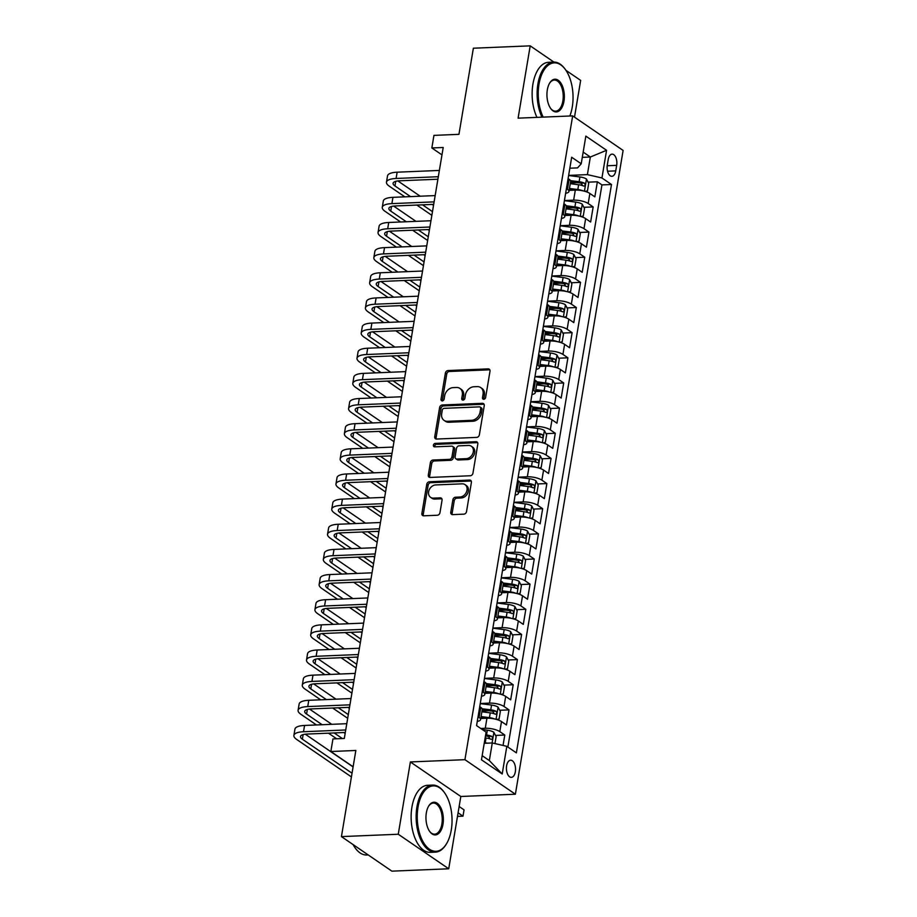 <?xml version="1.0" encoding="UTF-8"?>
<svg xmlns="http://www.w3.org/2000/svg" width="917" height="917" viewBox="0 0 917 917"><rect width="100%" height="100%" fill="white"/><g stroke="black" fill="none" stroke-linecap="round" stroke-linejoin="round"><path stroke-width="1.38" d="M483.763 399.285A1.845 1.456 -55.6 0 0 485.62 397.485L489.999 371.259A2.636 2.075 -55.6 0 0 488.188 368.886L448.023 370.548A2.636 2.075 -55.6 0 0 445.375 373.116L440.985 399.342A1.845 1.456 -55.6 0 0 444.103 399.216L444.676 395.812A8.436 6.648 -55.6 0 1 453.136 387.616L456.483 387.478A8.436 6.648 -55.6 0 1 459.933 388.43A8.436 6.648 -55.6 0 1 462.306 395.089L461.732 398.482A1.845 1.456 -55.6 0 0 464.862 398.345L465.435 394.952A8.436 6.648 -55.6 0 1 473.894 386.756L477.241 386.619A8.436 6.648 -55.6 0 1 480.68 387.559A8.436 6.648 -55.6 0 1 483.064 394.218L482.491 397.611A1.845 1.456 -55.6 0 0 483.763 399.285M515.343 771.77A8.585 4.562 87.6 0 0 510.62 760.204A8.585 4.562 87.6 0 0 506.608 765.798A8.585 4.562 87.6 0 0 511.331 777.364A8.585 4.562 87.6 0 0 515.343 771.77M450.786 512.248A2.636 2.075 -55.6 0 0 452.608 514.62L463.876 514.15A2.636 2.075 -55.6 0 0 466.524 511.594L471.395 482.468A2.636 2.075 -55.6 0 0 469.573 480.084L429.408 481.757A2.636 2.075 -55.6 0 0 426.76 484.314L421.889 513.451A2.636 2.075 -55.6 0 0 423.711 515.824L437.317 515.251A2.636 2.075 -55.6 0 0 439.965 512.695L442.051 500.223A2.636 2.075 -55.6 0 0 440.229 497.851L433.477 498.137A7.049 5.559 -55.6 0 1 430.6 497.346A7.049 5.559 -55.6 0 1 429.122 490.033A7.049 5.559 -55.6 0 1 435.69 484.933L462.134 483.832A7.049 5.559 -55.6 0 1 465.011 484.612A7.049 5.559 -55.6 0 1 466.501 491.925A7.049 5.559 -55.6 0 1 459.921 497.037L455.52 497.22A2.636 2.075 -55.6 0 0 452.872 499.776L450.786 512.248L452.15 513.176A2.636 2.075 -55.6 0 0 452.333 514.609M553.902 62.081L530.198 45.85L473.367 48.211L458.947 134.34L433.947 135.384L431.838 147.958L443.209 147.488L344.311 738.472L332.94 738.942L330.842 751.516L353.114 766.772M398.265 834.241L448.722 868.789L460.815 796.483L410.369 761.947L398.265 834.241L341.433 836.602L355.842 750.473L330.842 751.516M410.369 761.947L464.93 759.677L572.667 115.886L623.113 150.434L515.377 794.225L464.93 759.677M530.198 45.85L518.105 118.155L572.667 115.886M476.725 437.386A2.636 2.075 -55.6 0 0 479.362 434.818L484.245 405.692A2.636 2.075 -55.6 0 0 482.422 403.32L442.258 404.993A2.636 2.075 -55.6 0 0 439.61 407.549L434.738 436.675A2.636 2.075 -55.6 0 0 436.549 439.048L476.725 437.386M477.814 444.08L472.943 473.206A2.636 2.075 -55.6 0 1 470.295 475.763L430.13 477.436A2.636 2.075 -55.6 0 1 428.308 475.063L430.394 462.592A2.636 2.075 -55.6 0 1 433.042 460.036L449.33 459.36A2.636 2.075 -55.6 0 0 451.978 456.792L453.365 448.528A2.636 2.075 -55.6 0 0 451.542 446.155L434.589 446.854A1.845 1.456 -55.6 0 1 435.162 443.404L476.003 441.707A2.636 2.075 -55.6 0 1 477.814 444.08M448.722 868.789L391.88 871.15L341.433 836.602M574.5 117.147L580.656 80.398L565.938 70.322M503.043 745.452L504.786 735.033L495.501 735.423M480.749 728.465L485.265 728.27A10.74 3.359 9.5 0 1 499.811 731.628L501.496 721.576L506.471 724.98L508.992 709.884L499.708 710.274M482.01 711.007L488.967 710.721M480.256 703.511L489.472 703.121A10.74 3.359 9.5 0 1 504.018 706.48L505.703 696.427L510.677 699.831L513.199 684.747L503.914 685.125M486.216 685.859L493.174 685.572M484.463 678.362L493.678 677.972A10.74 3.359 9.5 0 1 508.224 681.331L509.909 671.278L514.884 674.683L517.406 659.598L508.121 659.976M490.435 660.71L497.392 660.423M488.669 653.213L497.885 652.824A10.74 3.359 9.5 0 1 512.431 656.182L514.116 646.13L519.091 649.534L521.613 634.449L512.339 634.828M494.641 635.561L501.599 635.275M492.876 628.065L502.092 627.687A10.74 3.359 9.5 0 1 516.638 631.034L518.323 620.981L523.298 624.385L525.831 609.301L516.546 609.679M498.848 610.413L505.806 610.126M497.094 602.916L506.299 602.538A10.74 3.359 9.5 0 1 520.845 605.885L522.53 595.832L527.504 599.237L530.037 584.152L520.753 584.53M503.055 585.275L510.012 584.977M501.301 577.767L510.505 577.389A10.74 3.359 9.5 0 1 525.063 580.736L526.736 570.683L531.722 574.088L534.244 559.003L524.96 559.381M507.261 560.127L514.219 559.828M505.508 552.619L514.724 552.24A10.74 3.359 9.5 0 1 529.269 555.587L530.954 545.535L535.929 548.939L538.451 533.854L529.166 534.233M511.468 534.978L518.426 534.68M509.714 527.47L518.93 527.092A10.74 3.359 9.5 0 1 533.476 530.45L535.161 520.386L540.136 523.79L542.658 508.706L533.373 509.095M515.675 509.829L522.633 509.531M513.921 502.321L523.137 501.943A10.74 3.359 9.5 0 1 537.683 505.301L539.368 495.237L544.343 498.642L546.864 483.557L537.58 483.947M519.893 484.68L526.851 484.394M518.128 477.172L527.344 476.794A10.74 3.359 9.5 0 1 541.89 480.153L543.575 470.089L548.549 473.493L551.071 458.408L541.798 458.798M524.1 459.532L531.058 459.245M522.335 452.024L531.551 451.645A10.74 3.359 9.5 0 1 546.096 455.004L547.781 444.94L552.756 448.344L555.289 433.26L546.005 433.649M528.307 434.383L535.264 434.096M526.553 426.875L535.757 426.497A10.74 3.359 9.5 0 1 550.303 429.855L551.988 419.791L556.963 423.195L559.496 408.111L550.211 408.501M532.513 409.234L539.471 408.948M530.76 401.726L539.964 401.348A10.74 3.359 9.5 0 1 554.521 404.706L556.195 394.642L561.181 398.058L563.703 382.962L554.418 383.352M536.72 384.085L543.678 383.799M534.966 376.578L544.182 376.199A10.74 3.359 9.5 0 1 558.728 379.558L560.413 369.494L565.388 372.91L567.91 357.813L558.625 358.203M540.927 358.937L547.885 358.65M539.173 351.429L548.389 351.051A10.74 3.359 9.5 0 1 562.935 354.409L564.62 344.345L569.595 347.761L572.116 332.665L562.832 333.054M545.134 333.788L552.091 333.501M543.38 326.28L552.596 325.902A10.74 3.359 9.5 0 1 567.142 329.26L568.827 319.196L573.801 322.612L576.323 307.516L567.038 307.906M549.352 308.639L556.31 308.353M547.587 301.143L556.802 300.753A10.74 3.359 9.5 0 1 571.348 304.112L573.033 294.048L578.008 297.463L580.53 282.367L571.257 282.757M553.559 283.491L560.516 283.204M551.793 275.994L561.009 275.604A10.74 3.359 9.5 0 1 575.555 278.963L577.24 268.899L582.215 272.315L584.748 257.219L575.463 257.608M557.765 258.342L564.723 258.055M556.011 250.845L565.216 250.456A10.74 3.359 9.5 0 1 579.762 253.814L581.447 243.762L586.422 247.166L588.955 232.07L579.67 232.46M561.972 233.193L568.93 232.907M560.218 225.697L569.423 225.307A10.74 3.359 9.5 0 1 583.98 228.665L585.654 218.613L590.64 222.017L593.161 206.921L588.187 203.517A10.74 3.359 -170.5 0 0 573.641 200.158L564.425 200.548M566.179 208.044L573.136 207.758M583.877 207.311L593.161 206.921M501.496 721.576A10.74 3.359 -170.5 0 0 486.938 718.217L480.76 718.469M505.703 696.427A10.74 3.359 -170.5 0 0 491.157 693.069L484.978 693.321M509.909 671.278A10.74 3.359 -170.5 0 0 495.363 667.92L489.185 668.172M514.116 646.13A10.74 3.359 -170.5 0 0 499.57 642.771L493.392 643.023M518.323 620.981A10.74 3.359 -170.5 0 0 503.777 617.622L497.599 617.875M522.53 595.832A10.74 3.359 -170.5 0 0 507.984 592.474L501.805 592.726M526.736 570.683A10.74 3.359 -170.5 0 0 512.19 567.325L506.012 567.577M530.954 545.535A10.74 3.359 -170.5 0 0 516.397 542.176L510.219 542.428M535.161 520.386A10.74 3.359 -170.5 0 0 520.615 517.028L514.437 517.291M539.368 495.237A10.74 3.359 -170.5 0 0 524.822 491.879L518.644 492.142M543.575 470.089A10.74 3.359 -170.5 0 0 529.029 466.73L522.85 466.994M547.781 444.94A10.74 3.359 -170.5 0 0 533.236 441.581L527.057 441.845M551.988 419.791A10.74 3.359 -170.5 0 0 537.442 416.433L531.264 416.696M556.195 394.642A10.74 3.359 -170.5 0 0 541.649 391.284L535.471 391.548M560.413 369.494A10.74 3.359 -170.5 0 0 545.856 366.135L539.677 366.399M564.62 344.345A10.74 3.359 -170.5 0 0 550.074 340.986L543.884 341.25M568.827 319.196A10.74 3.359 -170.5 0 0 554.281 315.849L548.102 316.101M573.033 294.048A10.74 3.359 -170.5 0 0 558.487 290.7L552.309 290.953M577.24 268.899A10.74 3.359 -170.5 0 0 562.694 265.552L556.516 265.804M581.447 243.762A10.74 3.359 -170.5 0 0 566.901 240.403L560.723 240.655M585.654 218.613A10.74 3.359 -170.5 0 0 571.108 215.254L564.929 215.506M608.212 159.569L607.283 165.094A8.322 4.413 87.6 0 0 611.857 176.305A8.322 4.413 87.6 0 0 615.743 170.883L616.671 165.358A8.322 4.413 87.6 0 0 612.097 154.148A8.322 4.413 87.6 0 0 608.212 159.569M482.17 755.665L489.334 760.571L492.28 742.965L506.826 746.323L516.374 752.857L611.49 184.512L601.942 177.978L587.396 174.62L568.632 175.399M506.826 746.323L502.207 773.982L481.471 759.792L486.102 732.133L476.565 725.599L571.669 157.243L581.218 163.788L585.848 136.117L606.573 150.308L601.942 177.978M507.869 747.034L601.942 184.902L597.368 181.784L594.846 196.868L589.872 193.464A10.74 3.359 -170.5 0 0 575.314 190.106L569.136 190.358M565.64 193.269A10.74 3.359 -170.5 0 0 568.953 191.481A10.74 3.359 -170.5 0 0 567.463 189.326L566.419 188.615M568.953 191.481L570.638 181.417A10.74 3.359 -170.5 0 0 569.136 179.274L568.104 178.563M478.044 716.727L479.087 717.438A10.74 3.359 9.5 0 1 480.577 719.593A10.74 3.359 9.5 0 1 477.264 721.381M480.577 719.593L482.262 709.529A10.74 3.359 -170.5 0 0 480.76 707.385L479.729 706.675M482.25 691.578L483.293 692.289A10.74 3.359 9.5 0 1 484.784 694.444A10.74 3.359 9.5 0 1 481.471 696.232M484.784 694.444L486.468 684.38A10.74 3.359 -170.5 0 0 484.978 682.237L483.935 681.526M486.457 666.43L487.5 667.14A10.74 3.359 9.5 0 1 488.99 669.295A10.74 3.359 9.5 0 1 485.678 671.084M488.99 669.295L490.675 659.231A10.74 3.359 -170.5 0 0 489.185 657.088L488.142 656.377M490.664 641.281L491.707 641.992A10.74 3.359 9.5 0 1 493.197 644.147A10.74 3.359 9.5 0 1 489.896 645.935M493.197 644.147L494.882 634.083A10.74 3.359 -170.5 0 0 493.392 631.939L492.349 631.228M494.882 616.132L495.914 616.843A10.74 3.359 9.5 0 1 497.415 618.998A10.74 3.359 9.5 0 1 494.103 620.786M497.415 618.998L499.089 608.934A10.74 3.359 -170.5 0 0 497.599 606.79L496.555 606.08M499.089 590.984L500.12 591.694A10.74 3.359 9.5 0 1 501.622 593.849A10.74 3.359 9.5 0 1 498.309 595.637M501.622 593.849L503.307 583.785A10.74 3.359 -170.5 0 0 501.805 581.642L500.774 580.931M503.295 565.835L504.327 566.546A10.74 3.359 9.5 0 1 505.829 568.7A10.74 3.359 9.5 0 1 502.516 570.5M505.829 568.7L507.514 558.636A10.74 3.359 -170.5 0 0 506.012 556.493L504.98 555.782M507.502 540.686L508.545 541.397A10.74 3.359 9.5 0 1 510.035 543.552A10.74 3.359 9.5 0 1 506.723 545.351M510.035 543.552L511.72 533.488A10.74 3.359 -170.5 0 0 510.219 531.344L509.187 530.634M511.709 515.549L512.752 516.248A10.74 3.359 9.5 0 1 514.242 518.403A10.74 3.359 9.5 0 1 510.929 520.203M514.242 518.403L515.927 508.339A10.74 3.359 -170.5 0 0 514.437 506.195L513.394 505.485M515.916 490.4L516.959 491.111A10.74 3.359 9.5 0 1 518.449 493.254A10.74 3.359 9.5 0 1 515.136 495.054M518.449 493.254L520.134 483.202A10.74 3.359 -170.5 0 0 518.644 481.047L517.601 480.336M520.122 465.251L521.165 465.962A10.74 3.359 9.5 0 1 522.656 468.106A10.74 3.359 9.5 0 1 519.343 469.905M522.656 468.106L524.341 458.053A10.74 3.359 -170.5 0 0 522.85 455.898L521.807 455.187M524.341 440.103L525.372 440.813A10.74 3.359 9.5 0 1 526.874 442.957A10.74 3.359 9.5 0 1 523.561 444.756M526.874 442.957L528.547 432.904A10.74 3.359 -170.5 0 0 527.057 430.749L526.014 430.039M528.547 414.954L529.579 415.665A10.74 3.359 9.5 0 1 531.081 417.808A10.74 3.359 9.5 0 1 527.768 419.608M531.081 417.808L532.766 407.756A10.74 3.359 -170.5 0 0 531.264 405.601L530.232 404.89M532.754 389.805L533.786 390.516A10.74 3.359 9.5 0 1 535.287 392.659A10.74 3.359 9.5 0 1 531.975 394.459M535.287 392.659L536.972 382.607A10.74 3.359 -170.5 0 0 535.471 380.452L534.439 379.741M536.961 364.657L538.004 365.367A10.74 3.359 9.5 0 1 539.494 367.511A10.74 3.359 9.5 0 1 536.181 369.31M539.494 367.511L541.179 357.458A10.74 3.359 -170.5 0 0 539.677 355.303L538.646 354.592M541.168 339.508L542.211 340.218A10.74 3.359 9.5 0 1 543.701 342.362A10.74 3.359 9.5 0 1 540.388 344.162M543.701 342.362L545.386 332.309A10.74 3.359 -170.5 0 0 543.896 330.154L542.853 329.444M545.374 314.359L546.417 315.07A10.74 3.359 9.5 0 1 547.908 317.213A10.74 3.359 9.5 0 1 544.595 319.013M547.908 317.213L549.592 307.161A10.74 3.359 -170.5 0 0 548.102 305.006L547.059 304.295M549.581 289.21L550.624 289.921A10.74 3.359 9.5 0 1 552.114 292.076A10.74 3.359 9.5 0 1 548.802 293.864M552.114 292.076L553.799 282.012A10.74 3.359 -170.5 0 0 552.309 279.857L551.266 279.146M553.799 264.062L554.831 264.772A10.74 3.359 9.5 0 1 556.332 266.927A10.74 3.359 9.5 0 1 553.02 268.715M556.332 266.927L558.006 256.863A10.74 3.359 -170.5 0 0 556.516 254.708L555.473 253.998M558.006 238.913L559.038 239.624A10.74 3.359 9.5 0 1 560.539 241.779A10.74 3.359 9.5 0 1 557.227 243.567M560.539 241.779L562.224 231.714A10.74 3.359 -170.5 0 0 560.723 229.559L559.691 228.849M562.213 213.764L563.244 214.475A10.74 3.359 9.5 0 1 564.746 216.63A10.74 3.359 9.5 0 1 561.433 218.418M564.746 216.63L566.431 206.566A10.74 3.359 -170.5 0 0 564.929 204.422L563.898 203.712M583.98 228.665L588.955 232.07M579.762 253.814L584.748 257.219M575.555 278.963L580.53 282.367M571.348 304.112L576.323 307.516M567.142 329.26L572.116 332.665M562.935 354.409L567.91 357.813M558.728 379.558L563.703 382.962M554.521 404.706L559.496 408.111M550.303 429.855L555.289 433.26M546.096 455.004L551.071 458.408M541.89 480.153L546.864 483.557M537.683 505.301L542.658 508.706M533.476 530.45L538.451 533.854M529.269 555.587L534.244 559.003M525.063 580.736L530.037 584.152M520.845 605.885L525.831 609.301M516.638 631.034L521.613 634.449M512.431 656.182L517.406 659.598M508.224 681.331L513.199 684.747M504.018 706.48L508.992 709.884M499.811 731.628L504.786 735.033M492.28 742.965L484.233 743.297M587.396 174.62L590.342 157.013L583.166 152.107M582.295 157.346L590.342 157.013L606.573 150.308M569.835 168.212L577.572 167.891L581.218 163.788M460.815 796.483L515.377 794.225M431.838 147.958L441.971 154.893M570.385 182.896L577.343 182.609M588.084 182.162L597.368 181.784M601.942 184.902L611.49 184.512M502.207 773.982L489.334 760.571M483.878 399.273A1.845 1.456 -55.6 0 1 483.855 398.551L484.417 395.158A8.436 6.648 -55.6 0 0 482.044 388.499L480.68 387.559M459.933 388.43L461.297 389.358A8.436 6.648 -55.6 0 1 463.67 396.018L463.096 399.411A1.845 1.456 -55.6 0 0 463.119 400.133M489.816 369.826A2.636 2.075 -55.6 0 0 489.552 369.815L449.376 371.488A2.636 2.075 -55.6 0 0 446.739 374.044L442.349 400.27A1.845 1.456 -55.6 0 0 442.372 400.993M484.061 404.259A2.636 2.075 -55.6 0 0 483.786 404.248L443.622 405.922A2.636 2.075 -55.6 0 0 440.974 408.478L436.102 437.615A2.636 2.075 -55.6 0 0 436.286 439.048M480.668 408.535A1.845 1.456 -55.6 0 0 479.385 406.873L444.137 408.34A1.845 1.456 -55.6 0 0 442.281 410.14L441.685 413.716A8.436 6.648 -55.6 0 0 444.057 420.376A8.436 6.648 -55.6 0 0 447.496 421.316L471.602 420.318A8.436 6.648 -55.6 0 0 480.061 412.123L480.668 408.535L482.021 409.475A1.845 1.456 -55.6 0 0 481.505 408.019L480.141 407.079M444.057 420.376L445.421 421.304A8.436 6.648 -55.6 0 0 448.86 422.244L447.496 421.316M482.021 409.475L481.425 413.051A8.436 6.648 -55.6 0 1 472.966 421.247L448.86 422.244M452.62 446.441L453.984 447.381A2.636 2.075 -55.6 0 1 454.729 449.456L453.342 457.732A2.636 2.075 -55.6 0 1 450.694 460.288L434.406 460.964A2.636 2.075 -55.6 0 0 431.758 463.532L429.672 475.992A2.636 2.075 -55.6 0 0 429.855 477.425M477.631 442.647A2.636 2.075 -55.6 0 0 477.367 442.636L436.526 444.332A1.845 1.456 -55.6 0 0 434.704 446.854M466.237 458.66A7.049 5.559 -55.6 0 0 472.817 453.548A7.049 5.559 -55.6 0 0 471.327 446.235A7.049 5.559 -55.6 0 0 468.449 445.444L459.13 445.834A2.636 2.075 -55.6 0 0 456.483 448.402L455.107 456.666A2.636 2.075 -55.6 0 0 456.918 459.039L466.237 458.66L467.601 459.589A7.049 5.559 -55.6 0 0 474.169 454.488A7.049 5.559 -55.6 0 0 472.691 447.175L471.327 446.235M455.841 458.752L457.205 459.681A2.636 2.075 -55.6 0 0 458.282 459.979L456.918 459.039M467.601 459.589L458.282 459.979M465.011 484.612L466.375 485.552A7.049 5.559 -55.6 0 1 467.865 492.865A7.049 5.559 -55.6 0 1 461.285 497.965L456.884 498.149A2.636 2.075 -55.6 0 0 454.236 500.716L452.15 513.176M430.6 497.346L431.964 498.275A7.049 5.559 -55.6 0 0 434.841 499.066L433.477 498.137M441.868 498.791A2.636 2.075 -55.6 0 0 441.593 498.791L434.841 499.066M471.212 481.024A2.636 2.075 -55.6 0 0 470.937 481.024L430.772 482.686A2.636 2.075 -55.6 0 0 428.124 485.253L423.253 514.38A2.636 2.075 -55.6 0 0 423.436 515.812M585.103 191.389L587.453 190.908L588.714 183.354L586.41 178.975A7.118 2.224 -170.5 0 0 579.922 176.947L568.609 175.514M582.948 190.839A7.118 2.224 -170.5 0 0 577.825 189.521L569.457 188.466M574.065 190.151L569.274 189.544M570.259 183.687L578.627 184.741A7.118 2.224 9.5 0 1 583.797 186.082C585.39 185.784 585.562 184.775 584.301 183.068A7.118 2.224 -170.5 0 0 579.131 181.726L570.489 180.638M570.58 181.749L579.384 182.873A3.622 1.135 9.5 0 1 581.034 183.205L582.192 184.913M404.833 196.834L389.278 186.185A20.128 6.293 9.5 0 1 386.47 182.151L387.524 175.869A20.128 6.293 9.5 0 1 397.153 172.19L439.369 170.436M386.47 182.151A20.128 6.293 9.5 0 1 396.098 178.471L438.315 176.717M437.902 179.216L399.503 180.809A13.423 4.195 -170.5 0 0 393.084 183.262A13.423 4.195 -170.5 0 0 394.952 185.945L410.518 196.605M422.531 204.823L432.469 211.632M397.863 180.936L420.169 196.204M432.171 204.422L433.523 205.351M431.85 215.335L416.845 205.064M569.835 116.001A32.748 17.377 87.6 0 0 572.277 106.968A32.748 17.377 87.6 0 0 565.445 69.612A32.748 17.377 87.6 0 0 539.001 84.192A32.748 17.377 87.6 0 0 543.185 117.112M541.958 117.158A33.551 17.801 -92.4 0 1 537.912 83.94A33.551 17.801 -92.4 0 1 553.559 62.081A33.551 17.801 -92.4 0 1 564.998 68.993A33.551 17.801 -92.4 0 1 565.216 69.302M563.955 101.271A16.368 8.689 -92.4 0 1 550.739 108.561A16.368 8.689 -92.4 0 1 547.323 89.889A16.368 8.689 -92.4 0 1 549.673 83.046A16.368 8.689 -92.4 0 1 560.253 82.209A16.368 8.689 -92.4 0 1 563.955 101.271M550.521 108.252A15.566 8.253 87.6 0 0 555.599 111.163A15.566 8.253 87.6 0 0 562.866 101.019A15.566 8.253 87.6 0 0 554.315 80.054A15.566 8.253 87.6 0 0 549.489 83.378M536.949 117.365A33.551 17.801 -92.4 0 1 532.915 84.146A33.551 17.801 -92.4 0 1 548.561 62.287L553.559 62.081M451.279 829.977A32.748 17.377 87.6 0 0 444.447 792.62A32.748 17.377 87.6 0 0 418.014 807.201A32.748 17.377 87.6 0 0 425.431 845.336A32.748 17.377 87.6 0 0 446.568 843.663A32.748 17.377 87.6 0 0 451.279 829.977M446.373 843.972A33.551 17.801 -92.4 0 1 446.178 844.305A33.551 17.801 -92.4 0 1 435.357 852.145A33.551 17.801 -92.4 0 1 416.926 806.949A33.551 17.801 -92.4 0 1 432.572 785.09A33.551 17.801 -92.4 0 1 444.011 792.001A33.551 17.801 -92.4 0 1 444.229 792.311M442.968 824.28A16.368 8.689 -92.4 0 1 429.752 831.57A16.368 8.689 -92.4 0 1 426.336 812.898A16.368 8.689 -92.4 0 1 428.686 806.054A16.368 8.689 -92.4 0 1 439.254 805.218A16.368 8.689 -92.4 0 1 442.968 824.28M429.523 831.261A15.566 8.253 87.6 0 0 434.612 834.172A15.566 8.253 87.6 0 0 441.879 824.028A15.566 8.253 87.6 0 0 433.317 803.063A15.566 8.253 87.6 0 0 428.491 806.387M435.357 852.145L430.36 852.351A33.551 17.801 -92.4 0 1 411.916 807.155A33.551 17.801 -92.4 0 1 427.574 785.296L432.572 785.09M368.198 854.931L366.697 854.988A33.551 17.801 -92.4 0 1 353.102 844.603M580.885 216.538L583.246 216.057L584.507 208.503L582.192 204.124A7.118 2.224 -170.5 0 0 575.716 202.095L564.402 200.663M578.742 215.988A7.118 2.224 -170.5 0 0 573.618 214.67L565.25 213.615M569.847 215.3L565.067 214.693M566.053 208.835L574.42 209.89A7.118 2.224 9.5 0 1 579.59 211.231C581.183 210.933 581.355 209.924 580.094 208.216A7.118 2.224 -170.5 0 0 574.925 206.875L566.282 205.786M566.374 206.898L575.177 208.021A3.622 1.135 9.5 0 1 576.827 208.354L577.985 210.062M576.678 241.687L579.04 241.194L580.301 233.652L577.985 229.273A7.118 2.224 -170.5 0 0 571.509 227.244L560.195 225.811M574.535 241.137A7.118 2.224 -170.5 0 0 569.411 239.818L561.044 238.764M565.64 240.449L560.86 239.841M561.834 233.984L570.202 235.039A7.118 2.224 9.5 0 1 575.383 236.38C576.976 236.082 577.137 235.073 575.887 233.365A7.118 2.224 -170.5 0 0 570.706 232.024L562.075 230.935M562.167 232.047L570.97 233.17A3.622 1.135 9.5 0 1 572.621 233.503L573.778 235.21M572.472 266.836L574.821 266.343L576.094 258.8L573.778 254.422A7.118 2.224 -170.5 0 0 567.302 252.393L555.989 250.96M570.328 266.285A7.118 2.224 -170.5 0 0 565.193 264.967L556.837 263.913M561.433 265.598L556.653 264.99M557.628 259.133L565.995 260.187A7.118 2.224 9.5 0 1 571.176 261.528C572.77 261.23 572.93 260.222 571.681 258.514A7.118 2.224 -170.5 0 0 566.5 257.173L557.868 256.084M557.96 257.196L566.763 258.307A3.622 1.135 9.5 0 1 568.402 258.651L569.56 260.359M568.265 291.984L570.615 291.491L571.876 283.949L569.572 279.57A7.118 2.224 -170.5 0 0 563.095 277.542L551.782 276.109M566.11 291.434A7.118 2.224 -170.5 0 0 560.986 290.116L552.619 289.061M557.227 290.746L552.447 290.139M553.421 284.281L561.789 285.336A7.118 2.224 9.5 0 1 566.97 286.677C568.551 286.379 568.723 285.37 567.474 283.662A7.118 2.224 -170.5 0 0 562.293 282.321L553.662 281.232M553.742 282.344L562.557 283.456A3.622 1.135 9.5 0 1 564.196 283.8L565.353 285.508M400.626 221.983L385.06 211.334A20.128 6.293 9.5 0 1 382.263 207.299L383.317 201.018A20.128 6.293 9.5 0 1 392.946 197.338L435.162 195.585M382.263 207.299A20.128 6.293 9.5 0 1 391.891 203.62L434.108 201.866M433.684 204.365L395.296 205.958A13.423 4.195 -170.5 0 0 388.877 208.411A13.423 4.195 -170.5 0 0 390.745 211.093L406.311 221.754M418.312 229.972L428.262 236.781M393.657 206.084L415.963 221.352M427.964 229.571L429.316 230.499M427.643 240.483L412.639 230.213M396.419 247.131L380.853 236.483A20.128 6.293 9.5 0 1 378.056 232.448L379.099 226.167A20.128 6.293 9.5 0 1 388.728 222.487L430.944 220.733M378.056 232.448A20.128 6.293 9.5 0 1 387.685 228.769L429.901 227.015M429.477 229.514L391.089 231.107A13.423 4.195 -170.5 0 0 384.67 233.56A13.423 4.195 -170.5 0 0 386.538 236.242L402.105 246.902M414.106 255.121L424.055 261.93M389.45 231.233L411.756 246.501M423.757 254.72L425.11 255.648M423.436 265.632L408.42 255.362M392.212 272.28L376.646 261.632A20.128 6.293 9.5 0 1 373.849 257.597L374.893 251.315A20.128 6.293 9.5 0 1 384.521 247.624L426.737 245.871M373.849 257.597A20.128 6.293 9.5 0 1 383.478 253.917L425.694 252.164M425.27 254.651L386.882 256.256A13.423 4.195 -170.5 0 0 380.463 258.709A13.423 4.195 -170.5 0 0 382.332 261.391L397.898 272.051M409.899 280.27L419.848 287.078M385.243 256.382L407.549 271.65M419.55 279.868L420.903 280.785M419.229 290.781L404.214 280.499M388.006 297.429L372.44 286.78A20.128 6.293 9.5 0 1 369.631 282.745L370.686 276.453A20.128 6.293 9.5 0 1 380.314 272.773L422.531 271.019M369.631 282.745A20.128 6.293 9.5 0 1 379.26 279.066L421.476 277.312M421.063 279.8L382.676 281.404A13.423 4.195 -170.5 0 0 376.257 283.857A13.423 4.195 -170.5 0 0 378.125 286.54L393.691 297.2M405.692 305.418L415.642 312.227M381.036 281.519L403.331 296.799M415.344 305.017L416.685 305.934M415.023 315.929L400.007 305.648M564.058 317.133L566.408 316.64L567.669 309.098L565.365 304.719A7.118 2.224 -170.5 0 0 558.889 302.69L547.575 301.257M561.903 316.583A7.118 2.224 -170.5 0 0 556.779 315.265L548.412 314.21M553.02 315.895L548.228 315.288M549.214 309.43L557.582 310.485A7.118 2.224 9.5 0 1 562.751 311.826C564.345 311.528 564.517 310.519 563.267 308.811A7.118 2.224 -170.5 0 0 558.086 307.47L549.455 306.381M549.535 307.493L558.338 308.605A3.622 1.135 9.5 0 1 559.989 308.949L561.147 310.657M383.799 322.578L368.233 311.929A20.128 6.293 9.5 0 1 365.425 307.894L366.479 301.601A20.128 6.293 9.5 0 1 376.108 297.922L418.324 296.168M365.425 307.894A20.128 6.293 9.5 0 1 375.053 304.215L417.269 302.461M416.857 304.948L378.469 306.553A13.423 4.195 -170.5 0 0 372.05 309.006A13.423 4.195 -170.5 0 0 373.918 311.688L389.484 322.348M401.486 330.567L411.435 337.376M376.83 306.668L399.124 321.947M411.137 330.166L412.478 331.083M410.805 341.078L395.8 330.796M559.851 342.282L562.201 341.789L563.462 334.247L561.158 329.868A7.118 2.224 -170.5 0 0 554.682 327.839L543.357 326.406M557.696 341.732A7.118 2.224 -170.5 0 0 552.573 340.413L544.205 339.359M548.813 341.044L544.022 340.436M545.007 334.579L553.375 335.633A7.118 2.224 9.5 0 1 558.545 336.975C560.138 336.677 560.31 335.668 559.049 333.96A7.118 2.224 -170.5 0 0 553.879 332.619L545.237 331.518M545.328 332.642L554.132 333.754A3.622 1.135 9.5 0 1 555.782 334.086L556.94 335.805M379.592 347.726L364.026 337.078A20.128 6.293 9.5 0 1 361.218 333.043L362.272 326.75A20.128 6.293 9.5 0 1 371.901 323.071L414.117 321.317M361.218 333.043A20.128 6.293 9.5 0 1 370.846 329.363L413.063 327.61M412.65 330.097L374.251 331.69A13.423 4.195 -170.5 0 0 367.832 334.143A13.423 4.195 -170.5 0 0 369.711 336.837L385.266 347.497M397.279 355.716L407.217 362.524M372.611 331.816L394.918 347.096M406.93 355.315L408.271 356.232M406.598 366.227L391.593 355.945M555.645 367.419L557.995 366.938L559.255 359.395L556.951 355.017A7.118 2.224 -170.5 0 0 550.464 352.988L539.15 351.555M553.49 366.88A7.118 2.224 -170.5 0 0 548.366 365.562L539.998 364.507M544.606 366.192L539.815 365.585M540.801 359.728L549.168 360.782A7.118 2.224 9.5 0 1 554.338 362.123C555.931 361.825 556.103 360.817 554.842 359.109A7.118 2.224 -170.5 0 0 549.673 357.768L541.03 356.667M541.122 357.79L549.925 358.902A3.622 1.135 9.5 0 1 551.576 359.235L552.733 360.954M375.374 372.875L359.819 362.215A20.128 6.293 9.5 0 1 357.011 358.192L358.066 351.899A20.128 6.293 9.5 0 1 367.694 348.219L409.91 346.466M357.011 358.192A20.128 6.293 9.5 0 1 366.64 354.512L408.856 352.758M408.443 355.246L370.044 356.839A13.423 4.195 -170.5 0 0 363.625 359.292A13.423 4.195 -170.5 0 0 365.493 361.986L381.059 372.646M393.072 380.864L403.01 387.673M368.405 356.965L390.711 372.245M402.712 380.463L404.065 381.38M402.391 391.376L387.387 381.094M551.426 392.568L553.788 392.086L555.049 384.544L552.745 380.165A7.118 2.224 -170.5 0 0 546.257 378.136L534.943 376.704M549.283 392.029A7.118 2.224 -170.5 0 0 544.159 390.711L535.792 389.645M540.388 391.341L535.608 390.734M536.594 384.876L544.962 385.931A7.118 2.224 9.5 0 1 550.131 387.272C551.725 386.974 551.896 385.965 550.636 384.246A7.118 2.224 -170.5 0 0 545.466 382.916L536.823 381.816M536.915 382.939L545.718 384.051A3.622 1.135 9.5 0 1 547.369 384.383L548.526 386.091M371.167 398.024L355.601 387.364A20.128 6.293 9.5 0 1 352.804 383.34L353.859 377.047A20.128 6.293 9.5 0 1 363.487 373.368L405.704 371.614M352.804 383.34A20.128 6.293 9.5 0 1 362.433 379.661L404.649 377.907M404.225 380.395L365.837 381.988A13.423 4.195 -170.5 0 0 359.418 384.441A13.423 4.195 -170.5 0 0 361.287 387.134L376.853 397.783M388.854 406.013L398.803 412.822M364.198 382.114L386.504 397.393M398.505 405.612L399.858 406.529M398.184 416.524L383.18 406.242M547.22 417.716L549.581 417.235L550.842 409.693L548.526 405.314A7.118 2.224 -170.5 0 0 542.05 403.285L530.737 401.852M545.076 417.178A7.118 2.224 -170.5 0 0 539.953 415.86L531.585 414.793M536.181 416.49L531.402 415.882M532.376 410.025L540.743 411.08A7.118 2.224 9.5 0 1 545.924 412.421C547.518 412.111 547.678 411.114 546.429 409.395A7.118 2.224 -170.5 0 0 541.248 408.065L532.617 406.965M532.708 408.088L541.511 409.2A3.622 1.135 9.5 0 1 543.162 409.532L544.32 411.24M366.96 423.173L351.394 412.512A20.128 6.293 9.5 0 1 348.598 408.489L349.641 402.196A20.128 6.293 9.5 0 1 359.269 398.517L401.486 396.763M348.598 408.489A20.128 6.293 9.5 0 1 358.226 404.81L400.442 403.056M400.018 405.543L361.63 407.137A13.423 4.195 -170.5 0 0 355.211 409.59A13.423 4.195 -170.5 0 0 357.08 412.283L372.646 422.932M384.647 431.162L394.597 437.971M359.991 407.263L382.297 422.531M394.299 430.761L395.651 431.678M393.978 441.673L378.962 431.391M543.013 442.865L545.363 442.384L546.635 434.841L544.32 430.463A7.118 2.224 -170.5 0 0 537.843 428.434L526.53 427.001M540.87 442.326A7.118 2.224 -170.5 0 0 535.746 441.008L527.378 439.942M531.975 441.639L527.195 441.031M528.169 435.174L536.537 436.228A7.118 2.224 9.5 0 1 541.718 437.569C543.311 437.26 543.472 436.263 542.222 434.543A7.118 2.224 -170.5 0 0 537.041 433.214L528.41 432.113M528.501 433.237L537.305 434.349A3.622 1.135 9.5 0 1 538.944 434.681L540.113 436.389M362.754 448.321L347.188 437.661A20.128 6.293 9.5 0 1 344.391 433.638L345.434 427.345A20.128 6.293 9.5 0 1 355.062 423.665L397.279 421.912M344.391 433.638A20.128 6.293 9.5 0 1 354.019 429.958L396.236 428.205M395.812 430.692L357.424 432.285A13.423 4.195 -170.5 0 0 351.005 434.738A13.423 4.195 -170.5 0 0 352.873 437.432L368.439 448.081M380.44 456.311L390.39 463.119M355.785 432.411L378.091 447.679M390.092 455.909L391.444 456.826M389.771 466.822L374.755 456.54M538.806 468.014L541.156 467.532L542.417 459.99L540.113 455.611A7.118 2.224 -170.5 0 0 533.637 453.583L522.323 452.15M536.651 467.475A7.118 2.224 -170.5 0 0 531.528 466.157L523.16 465.091M527.768 466.787L522.988 466.18M523.962 460.311L532.33 461.377A7.118 2.224 9.5 0 1 537.511 462.718C539.093 462.409 539.265 461.411 538.015 459.692A7.118 2.224 -170.5 0 0 532.834 458.362L524.203 457.262M524.283 458.385L533.098 459.497A3.622 1.135 9.5 0 1 534.737 459.83L535.895 461.538M358.547 473.47L342.981 462.81A20.128 6.293 9.5 0 1 340.173 458.787L341.227 452.494A20.128 6.293 9.5 0 1 350.856 448.814L393.072 447.06M340.173 458.787A20.128 6.293 9.5 0 1 349.801 455.107L392.017 453.353M391.605 455.841L353.217 457.434A13.423 4.195 -170.5 0 0 346.798 459.887A13.423 4.195 -170.5 0 0 348.666 462.581L364.232 473.229M376.234 481.448L386.183 488.268M351.578 457.56L373.872 472.828M385.885 481.058L387.226 481.975M385.564 491.97L370.548 481.689M534.6 493.163L536.949 492.681L538.21 485.139L535.906 480.76A7.118 2.224 -170.5 0 0 529.43 478.731L518.116 477.298M532.445 492.624A7.118 2.224 -170.5 0 0 527.321 491.306L518.953 490.24M523.561 491.936L518.77 491.329M519.756 485.46L528.123 486.526A7.118 2.224 9.5 0 1 533.293 487.867C534.886 487.557 535.058 486.56 533.809 484.841A7.118 2.224 -170.5 0 0 528.628 483.511L519.996 482.411M520.077 483.534L528.88 484.646A3.622 1.135 9.5 0 1 530.53 484.978L531.688 486.686M354.34 498.619L338.774 487.959A20.128 6.293 9.5 0 1 335.966 483.935L337.02 477.642A20.128 6.293 9.5 0 1 346.649 473.963L388.865 472.209M335.966 483.935A20.128 6.293 9.5 0 1 345.594 480.256L387.811 478.502M387.398 480.989L349.01 482.583A13.423 4.195 -170.5 0 0 342.591 485.036A13.423 4.195 -170.5 0 0 344.46 487.729L360.026 498.378M372.027 506.597L381.976 513.405M347.371 482.709L369.666 497.977M381.678 506.195L383.019 507.124M381.346 517.119L366.341 506.837M530.393 518.311L532.743 517.83L534.003 510.288L531.7 505.897A7.118 2.224 -170.5 0 0 525.223 503.88L513.898 502.447M528.238 517.761A7.118 2.224 -170.5 0 0 523.114 516.454L514.746 515.388M519.354 517.085L514.563 516.477M515.549 510.609L523.916 511.675A7.118 2.224 9.5 0 1 529.086 513.016C530.679 512.706 530.851 511.709 529.59 509.99A7.118 2.224 -170.5 0 0 524.421 508.66L515.79 507.56M515.87 508.683L524.673 509.795A3.622 1.135 9.5 0 1 526.324 510.127L527.481 511.835M350.134 523.767L334.567 513.107A20.128 6.293 9.5 0 1 331.759 509.073L332.814 502.791A20.128 6.293 9.5 0 1 342.442 499.112L384.659 497.358M331.759 509.073A20.128 6.293 9.5 0 1 341.388 505.393L383.604 503.639M383.191 506.138L344.792 507.731A13.423 4.195 -170.5 0 0 338.373 510.184A13.423 4.195 -170.5 0 0 340.253 512.878L355.807 523.527M367.82 531.745L377.758 538.554M343.153 507.858L365.459 523.126M377.472 531.344L378.813 532.273M377.139 542.268L362.135 531.986M526.186 543.46L528.536 542.979L529.797 535.436L527.493 531.046A7.118 2.224 -170.5 0 0 521.016 529.029L509.692 527.596M524.031 542.91A7.118 2.224 -170.5 0 0 518.907 541.603L510.54 540.537M515.148 542.234L510.356 541.626M511.342 535.757L519.71 536.823A7.118 2.224 9.5 0 1 524.879 538.153C526.473 537.855 526.645 536.846 525.384 535.138A7.118 2.224 -170.5 0 0 520.214 533.809L511.571 532.708M511.663 533.832L520.466 534.943A3.622 1.135 9.5 0 1 522.117 535.276L523.275 536.984M345.915 548.916L330.361 538.256A20.128 6.293 9.5 0 1 327.552 534.221L328.607 527.94A20.128 6.293 9.5 0 1 338.235 524.26L380.452 522.507M327.552 534.221A20.128 6.293 9.5 0 1 337.181 530.542L379.397 528.788M378.985 531.287L340.585 532.88A13.423 4.195 -170.5 0 0 334.166 535.333A13.423 4.195 -170.5 0 0 336.035 538.027L351.601 548.675M363.613 556.894L373.551 563.703M338.946 533.006L361.252 548.274M373.253 556.493L374.606 557.421M372.932 567.405L357.928 557.135M521.968 568.609L524.329 568.127L525.59 560.585L523.286 556.195A7.118 2.224 -170.5 0 0 516.798 554.177L505.485 552.745M519.824 568.059A7.118 2.224 -170.5 0 0 514.701 566.752L506.333 565.686M510.929 567.382L506.15 566.775M507.135 560.906L515.503 561.972A7.118 2.224 9.5 0 1 520.673 563.302C522.266 563.004 522.438 561.995 521.177 560.287A7.118 2.224 -170.5 0 0 516.007 558.946L507.365 557.857M507.456 558.98L516.26 560.092A3.622 1.135 9.5 0 1 517.91 560.425L519.068 562.132M341.709 574.065L326.143 563.405A20.128 6.293 9.5 0 1 323.346 559.37L324.4 553.089A20.128 6.293 9.5 0 1 334.029 549.409L376.245 547.655M323.346 559.37A20.128 6.293 9.5 0 1 332.974 555.691L375.191 553.937M374.766 556.436L336.379 558.029A13.423 4.195 -170.5 0 0 329.96 560.482A13.423 4.195 -170.5 0 0 331.828 563.164L347.394 573.824M359.395 582.043L369.345 588.852M334.739 558.155L357.045 573.423M369.047 581.642L370.399 582.57M368.726 592.554L353.721 582.284M517.761 593.758L520.122 593.276L521.383 585.734L519.068 581.344A7.118 2.224 -170.5 0 0 512.592 579.326L501.278 577.882M515.618 593.207A7.118 2.224 -170.5 0 0 510.494 591.901L502.126 590.835M506.723 592.531L501.943 591.923M502.917 586.055L511.285 587.121A7.118 2.224 9.5 0 1 516.466 588.45C518.059 588.152 518.22 587.144 516.97 585.436A7.118 2.224 -170.5 0 0 511.789 584.095L503.158 583.006M503.25 584.129L512.053 585.241A3.622 1.135 9.5 0 1 513.703 585.573L514.861 587.281M337.502 599.214L321.936 588.554A20.128 6.293 9.5 0 1 319.139 584.519L320.182 578.237A20.128 6.293 9.5 0 1 329.811 574.558L372.027 572.804M319.139 584.519A20.128 6.293 9.5 0 1 328.767 580.839L370.984 579.086M370.56 581.584L332.172 583.178A13.423 4.195 -170.5 0 0 325.753 585.631A13.423 4.195 -170.5 0 0 327.621 588.313L343.187 598.973M355.188 607.192L365.138 614M330.533 583.304L352.839 598.572M364.84 606.79L366.192 607.719M364.519 617.703L349.503 607.432M513.554 618.906L515.904 618.425L517.177 610.882L514.861 606.492A7.118 2.224 -170.5 0 0 508.385 604.475L497.071 603.031M511.411 618.356A7.118 2.224 -170.5 0 0 506.287 617.038L497.92 615.983M502.516 617.668L497.736 617.072M498.71 611.203L507.078 612.269A7.118 2.224 9.5 0 1 512.259 613.599C513.852 613.301 514.013 612.292 512.763 610.584A7.118 2.224 -170.5 0 0 507.582 609.243L498.951 608.154M499.043 609.266L507.846 610.39A3.622 1.135 9.5 0 1 509.485 610.722L510.654 612.43M333.295 624.362L317.729 613.702A20.128 6.293 9.5 0 1 314.932 609.667L315.975 603.386A20.128 6.293 9.5 0 1 325.604 599.707L367.82 597.953M314.932 609.667A20.128 6.293 9.5 0 1 324.561 605.988L366.777 604.234M366.353 606.733L327.965 608.326A13.423 4.195 -170.5 0 0 321.546 610.779A13.423 4.195 -170.5 0 0 323.414 613.462L338.981 624.122M350.982 632.34L360.931 639.149M326.326 608.452L348.632 623.72M360.633 631.939L361.986 632.868M360.312 642.851L345.296 632.581M509.348 644.055L511.697 643.574L512.958 636.031L510.654 631.641A7.118 2.224 -170.5 0 0 504.178 629.612L492.865 628.179M507.193 643.505A7.118 2.224 -170.5 0 0 502.069 642.187L493.701 641.132M498.309 642.817L493.529 642.221M494.504 636.352L502.871 637.418A7.118 2.224 9.5 0 1 508.052 638.748C509.634 638.45 509.806 637.441 508.557 635.733A7.118 2.224 -170.5 0 0 503.376 634.392L494.744 633.303M494.825 634.415L503.639 635.538A3.622 1.135 9.5 0 1 505.278 635.871L506.436 637.579M329.088 649.511L313.522 638.851A20.128 6.293 9.5 0 1 310.714 634.816L311.769 628.535A20.128 6.293 9.5 0 1 321.397 624.855L363.613 623.101M310.714 634.816A20.128 6.293 9.5 0 1 320.342 631.137L362.559 629.383M362.146 631.882L323.758 633.475A13.423 4.195 -170.5 0 0 317.339 635.928A13.423 4.195 -170.5 0 0 319.208 638.61L334.774 649.27M346.775 657.489L356.724 664.298M322.119 633.601L344.414 648.869M356.426 657.088L357.768 658.016M356.105 668L341.09 657.73M505.141 669.204L507.491 668.722L508.752 661.168L506.448 656.79A7.118 2.224 -170.5 0 0 499.971 654.761L488.658 653.328M502.986 668.653A7.118 2.224 -170.5 0 0 497.862 667.335L489.495 666.281M494.103 667.966L489.311 667.358M490.297 661.501L498.665 662.567A7.118 2.224 9.5 0 1 503.834 663.897C505.427 663.599 505.599 662.59 504.35 660.882A7.118 2.224 -170.5 0 0 499.169 659.541L490.538 658.452M490.618 659.564L499.421 660.687A3.622 1.135 9.5 0 1 501.072 661.019L502.229 662.727M324.882 674.66L309.316 664A20.128 6.293 9.5 0 1 306.507 659.965L307.562 653.683A20.128 6.293 9.5 0 1 317.19 650.004L359.407 648.25M306.507 659.965A20.128 6.293 9.5 0 1 316.136 656.285L358.352 654.532M357.939 657.031L319.552 658.624A13.423 4.195 -170.5 0 0 313.133 661.077A13.423 4.195 -170.5 0 0 315.001 663.759L330.567 674.419M342.568 682.638L352.518 689.446M317.912 658.75L340.207 674.018M352.22 682.237L353.561 683.165M351.887 693.149L336.883 682.878M500.934 694.352L503.284 693.871L504.545 686.317L502.241 681.939A7.118 2.224 -170.5 0 0 495.765 679.91L484.44 678.477M498.779 693.802A7.118 2.224 -170.5 0 0 493.655 692.484L485.288 691.429M489.896 693.114L485.104 692.507M486.09 686.65L494.458 687.704A7.118 2.224 9.5 0 1 499.627 689.045C501.221 688.747 501.393 687.739 500.132 686.031A7.118 2.224 -170.5 0 0 494.962 684.69L486.331 683.601M486.411 684.712L495.214 685.836A3.622 1.135 9.5 0 1 496.865 686.168L498.023 687.876M320.675 699.797L305.109 689.148A20.128 6.293 9.5 0 1 302.301 685.114L303.355 678.832A20.128 6.293 9.5 0 1 312.984 675.153L355.2 673.399M302.301 685.114A20.128 6.293 9.5 0 1 311.929 681.434L354.145 679.68M353.733 682.179L315.345 683.773A13.423 4.195 -170.5 0 0 308.914 686.225A13.423 4.195 -170.5 0 0 310.794 688.908L326.349 699.568M338.362 707.786L348.3 714.595M313.694 683.899L336 699.167M348.013 707.385L349.354 708.314M347.681 718.298L332.676 708.027M496.727 719.501L499.077 719.02L500.338 711.466L498.034 707.087A7.118 2.224 -170.5 0 0 491.558 705.058L480.233 703.626M494.572 718.951A7.118 2.224 -170.5 0 0 489.449 717.633L481.081 716.578M485.689 718.263L480.898 717.656M481.883 711.798L490.251 712.853A7.118 2.224 9.5 0 1 495.421 714.194C497.014 713.896 497.186 712.887 495.925 711.179A7.118 2.224 -170.5 0 0 490.755 709.838L482.113 708.749M482.204 709.861L491.008 710.984A3.622 1.135 9.5 0 1 492.658 711.317L493.816 713.025M316.457 724.946L300.902 714.297A20.128 6.293 9.5 0 1 298.094 710.262L299.148 703.981A20.128 6.293 9.5 0 1 308.777 700.301L350.993 698.548M298.094 710.262A20.128 6.293 9.5 0 1 307.722 706.583L349.939 704.829M349.526 707.328L311.127 708.921A13.423 4.195 -170.5 0 0 304.708 711.374A13.423 4.195 -170.5 0 0 306.576 714.056L322.142 724.717M334.155 732.935L342.35 738.552M309.488 709.047L331.794 724.315M343.795 732.534L345.147 733.462M336.665 738.781L328.469 733.176M494.962 743.584L496.131 736.615L493.827 732.236A7.118 2.224 -170.5 0 0 487.34 730.207L482.376 729.577M487.408 743.171A7.118 2.224 -170.5 0 0 485.242 742.781L484.336 742.667M485.139 737.887L486.044 738.002A7.118 2.224 9.5 0 1 491.214 739.343C492.807 739.045 492.979 738.036 491.718 736.328A7.118 2.224 -170.5 0 0 486.549 734.987L485.643 734.872M485.46 735.961L486.801 736.133A3.622 1.135 9.5 0 1 488.452 736.466L489.609 738.174M458.087 812.806L462.993 816.164L464.048 809.871L459.142 806.513M464.048 809.871L462.993 816.164L457.491 816.394M351.417 776.917L296.684 739.446A20.128 6.293 9.5 0 1 293.887 735.411L294.942 729.13A20.128 6.293 9.5 0 1 304.57 725.45L346.786 723.696M293.887 735.411A20.128 6.293 9.5 0 1 303.516 731.732L345.732 729.978M345.308 732.477L306.92 734.07A13.423 4.195 -170.5 0 0 300.501 736.523A13.423 4.195 -170.5 0 0 302.369 739.205L352.036 773.214M305.281 734.196L353.091 766.921M485.265 728.27L486.938 718.217M489.472 703.121L491.157 693.069M493.678 677.972L495.363 667.92M497.885 652.824L499.57 642.771M502.092 627.687L503.777 617.622M506.299 602.538L507.984 592.474M510.505 577.389L512.19 567.325M514.724 552.24L516.397 542.176M518.93 527.092L520.615 517.028M523.137 501.943L524.822 491.879M527.344 476.794L529.029 466.73M531.551 451.645L533.236 441.581M535.757 426.497L537.442 416.433M539.964 401.348L541.649 391.284M544.182 376.199L545.856 366.135M548.389 351.051L550.074 340.986M552.596 325.902L554.281 315.849M556.802 300.753L558.487 290.7M561.009 275.604L562.694 265.552M565.216 250.456L566.901 240.403M569.423 225.307L571.108 215.254M573.641 200.158L575.314 190.106M567.463 189.326L569.136 179.274M479.087 717.438L480.76 707.385M483.293 692.289L484.978 682.237M487.5 667.14L489.185 657.088M491.707 641.992L493.392 631.939M495.914 616.843L497.599 606.79M500.12 591.694L501.805 581.642M504.327 566.546L506.012 556.493M508.545 541.397L510.219 531.344M512.752 516.248L514.437 506.195M516.959 491.111L518.644 481.047M521.165 465.962L522.85 455.898M525.372 440.813L527.057 430.749M529.579 415.665L531.264 405.601M533.786 390.516L535.471 380.452M538.004 365.367L539.677 355.303M542.211 340.218L543.896 330.154M546.417 315.07L548.102 305.006M550.624 289.921L552.309 279.857M554.831 264.772L556.516 254.708M559.038 239.624L560.723 229.559M563.244 214.475L564.929 204.422M588.187 203.517L589.872 193.464M607.192 165.748L616.671 165.358M607.535 171.227L615.743 170.883M484.417 395.158L483.064 394.218M463.096 399.411L461.732 398.482M463.67 396.018L462.306 395.089M442.349 400.27L440.985 399.342M446.739 374.044L445.375 373.116M449.376 371.488L448.023 370.548M489.552 369.815L488.188 368.886M483.855 398.551L482.491 397.611M436.102 437.615L434.738 436.675M440.974 408.478L439.61 407.549M443.622 405.922L442.258 404.993M483.786 404.248L482.422 403.32M472.966 421.247L471.602 420.318M481.425 413.051L480.061 412.123M429.672 475.992L428.308 475.063M431.758 463.532L430.394 462.592M434.406 460.964L433.042 460.036M450.694 460.288L449.33 459.36M453.342 457.732L451.978 456.792M454.729 449.456L453.365 448.528M436.526 444.332L435.162 443.404M477.367 442.636L476.003 441.707M454.236 500.716L452.872 499.776M456.884 498.149L455.52 497.22M461.285 497.965L459.921 497.037M441.593 498.791L440.229 497.851M423.253 514.38L421.889 513.451M428.124 485.253L426.76 484.314M430.772 482.686L429.408 481.757M470.937 481.024L469.573 480.084M584.438 191.206L586.467 179.09M579.131 181.726L579.922 176.947M577.825 189.521L578.627 184.741M581.034 183.205L584.301 183.068M397.153 172.19L396.098 178.471M395.731 181.325L394.952 185.945M580.232 216.355L582.261 204.239M574.925 206.875L575.716 202.095M573.618 214.67L574.42 209.89M576.827 208.354L580.094 208.216M576.025 241.503L578.042 229.388M570.706 232.024L571.509 227.244M569.411 239.818L570.202 235.039M572.621 233.503L575.887 233.365M571.807 266.641L573.836 254.536M566.5 257.173L567.302 252.393M565.193 264.967L565.995 260.187M568.402 258.651L571.681 258.514M567.6 291.789L569.629 279.674M562.293 282.321L563.095 277.542M560.986 290.116L561.789 285.336M564.196 283.8L567.474 283.662M392.946 197.338L391.891 203.62M391.525 206.474L390.745 211.093M388.728 222.487L387.685 228.769M387.318 231.623L386.538 236.242M384.521 247.624L383.478 253.917M383.1 256.771L382.332 261.391M380.314 272.773L379.26 279.066M378.893 281.92L378.125 286.54M563.393 316.938L565.422 304.822M558.086 307.47L558.889 302.69M556.779 315.265L557.582 310.485M559.989 308.949L563.267 308.811M376.108 297.922L375.053 304.215M374.686 307.069L373.918 311.688M559.187 342.087L561.215 329.971M553.879 332.619L554.682 327.839M552.573 340.413L553.375 335.633M555.782 334.086L559.049 333.96M371.901 323.071L370.846 329.363M370.479 332.218L369.711 336.837M554.98 367.236L557.009 355.12M549.673 357.768L550.464 352.988M548.366 365.562L549.168 360.782M551.576 359.235L554.842 359.109M367.694 348.219L366.64 354.512M366.273 357.366L365.493 361.986M550.773 392.384L552.802 380.268M545.466 382.916L546.257 378.136M544.159 390.711L544.962 385.931M547.369 384.383L550.636 384.246M363.487 373.368L362.433 379.661M362.066 382.515L361.287 387.134M546.566 417.533L548.584 405.417M541.248 408.065L542.05 403.285M539.953 415.86L540.743 411.08M543.162 409.532L546.429 409.395M359.269 398.517L358.226 404.81M357.859 407.664L357.08 412.283M542.348 442.682L544.377 430.566M537.041 433.214L537.843 428.434M535.746 441.008L536.537 436.228M538.944 434.681L542.222 434.543M355.062 423.665L354.019 429.958M353.641 432.813L352.873 437.432M538.141 467.83L540.17 455.715M532.834 458.362L533.637 453.583M531.528 466.157L532.33 461.377M534.737 459.83L538.015 459.692M350.856 448.814L349.801 455.107M349.434 457.961L348.666 462.581M533.935 492.979L535.964 480.863M528.628 483.511L529.43 478.731M527.321 491.306L528.123 486.526M530.53 484.978L533.809 484.841M346.649 473.963L345.594 480.256M345.228 483.11L344.46 487.729M529.728 518.128L531.757 506.012M524.421 508.66L525.223 503.88M523.114 516.454L523.916 511.675M526.324 510.127L529.59 509.99M342.442 499.112L341.388 505.393M341.021 508.259L340.253 512.878M525.521 543.277L527.55 531.161M520.214 533.809L521.016 529.029M518.907 541.603L519.71 536.823M522.117 535.276L525.384 535.138M338.235 524.26L337.181 530.542M336.814 533.396L336.035 538.027M521.314 568.425L523.343 556.31M516.007 558.946L516.798 554.177M514.701 566.752L515.503 561.972M517.91 560.425L521.177 560.287M334.029 549.409L332.974 555.691M332.607 558.545L331.828 563.164M517.108 593.574L519.125 581.458M511.789 584.095L512.592 579.326M510.494 591.901L511.285 587.121M513.703 585.573L516.97 585.436M329.811 574.558L328.767 580.839M328.401 583.693L327.621 588.313M512.89 618.723L514.918 606.607M507.582 609.243L508.385 604.475M506.287 617.038L507.078 612.269M509.485 610.722L512.763 610.584M325.604 599.707L324.561 605.988M324.182 608.842L323.414 613.462M508.683 643.872L510.712 631.756M503.376 634.392L504.178 629.612M502.069 642.187L502.871 637.418M505.278 635.871L508.557 635.733M321.397 624.855L320.342 631.137M319.976 633.991L319.208 638.61M504.476 669.02L506.505 656.904M499.169 659.541L499.971 654.761M497.862 667.335L498.665 662.567M501.072 661.019L504.35 660.882M317.19 650.004L316.136 656.285M315.769 659.14L315.001 663.759M500.269 694.169L502.298 682.053M494.962 684.69L495.765 679.91M493.655 692.484L494.458 687.704M496.865 686.168L500.132 686.031M312.984 675.153L311.929 681.434M311.562 684.288L310.794 688.908M496.063 719.318L498.091 707.202M490.755 709.838L491.558 705.058M489.449 717.633L490.251 712.853M492.658 711.317L495.925 711.179M308.777 700.301L307.722 706.583M307.355 709.437L306.576 714.056M492.097 742.976L493.885 732.351M486.549 734.987L487.34 730.207M485.242 742.781L486.044 738.002M488.452 736.466L491.718 736.328M304.57 725.45L303.516 731.732M303.149 734.586L302.369 739.205M565.445 69.612L564.998 68.993M444.447 792.62L444.011 792.001M446.568 843.663L446.178 844.305"/></g></svg>
